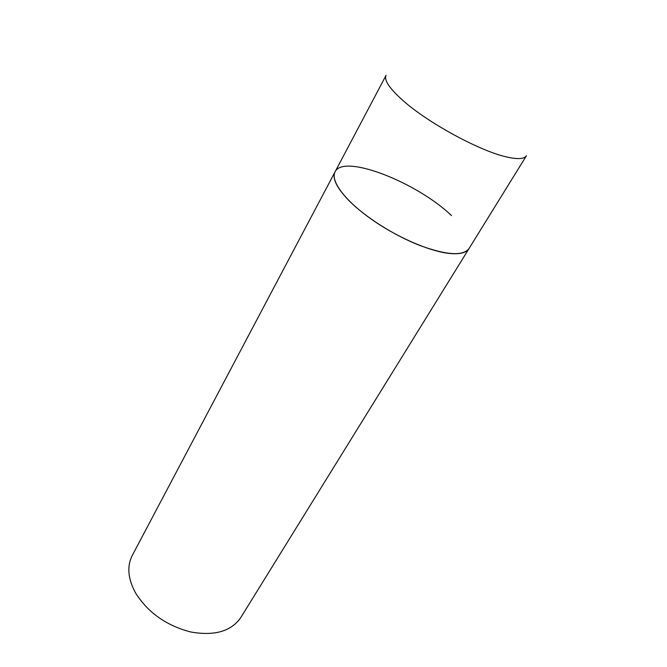 <?xml version="1.0" encoding="UTF-8"?>
<svg xmlns="http://www.w3.org/2000/svg" width="667" height="667" viewBox="0 0 667 667"><rect width="100%" height="100%" fill="white"/><g stroke="black" fill="none" stroke-linecap="round" stroke-linejoin="round"><path stroke-width="1" d="M449.658 253.477C459.888 254.435 466.341 252.793 469.018 248.558C462.998 256.27 446.557 255.219 419.676 245.398C394.255 235.476 365.558 217.292 349.233 200.9C336.677 187.944 331.949 178.256 335.059 171.836C330.307 180.432 343.972 199.525 369.751 218.059C395.456 236.602 429.315 251.451 449.658 253.477M335.059 171.836L132.274 555.444C126.713 566.45 127.922 579.131 135.876 593.48C148.324 612.865 166.625 625.704 190.77 631.982C214.516 636.168 231.182 631.366 240.77 617.584L526.446 155.728C524.429 158.888 518.384 159.421 508.312 157.329C482.358 152.276 429.398 123.929 403.518 101.009C389.62 88.728 383.808 80.165 386.068 75.338L335.059 171.836C343.513 153.477 416.908 182.308 451.526 215.608"/></g></svg>
